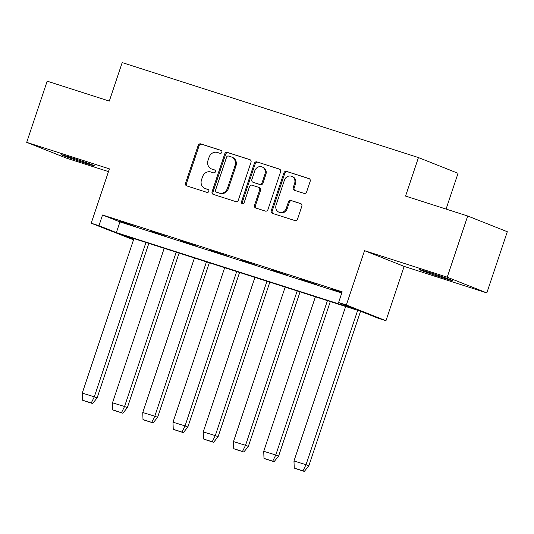 <?xml version="1.0" encoding="UTF-8"?>
<svg xmlns="http://www.w3.org/2000/svg" width="534" height="534" viewBox="0 0 534 534"><rect width="100%" height="100%" fill="white"/><g stroke="black" fill="none" stroke-linecap="round" stroke-linejoin="round"><path stroke-width="0.8" d="M221.857 152.27A1.549 1.395 -68.3 0 0 221.016 150.374L200.791 143.893A2.216 1.996 -68.3 0 0 198.187 145.382L185.538 183.182A2.216 1.996 -68.3 0 0 186.74 185.892L206.958 192.373A1.549 1.395 -68.3 0 0 208.026 189.463A1.549 1.395 -68.3 0 0 207.946 189.43L205.33 188.595A7.089 6.395 -68.3 0 1 204.963 188.462A7.089 6.395 -68.3 0 1 201.485 179.918L202.54 176.774A7.089 6.395 -68.3 0 1 210.877 172.001L213.493 172.842A1.549 1.395 -68.3 0 0 214.561 169.932A1.549 1.395 -68.3 0 0 214.481 169.905L211.864 169.064A7.089 6.395 -68.3 0 1 211.497 168.931A7.089 6.395 -68.3 0 1 208.02 160.394L209.074 157.243A7.089 6.395 -68.3 0 1 217.411 152.477L220.028 153.311A1.549 1.395 -68.3 0 0 221.857 152.27M442.786 277.82A17.602 0.467 18.5 0 1 419.023 269.423A17.602 0.467 18.5 0 1 428.648 272.207A17.602 0.467 18.5 0 1 452.405 280.597A17.602 0.467 18.5 0 1 442.786 277.82M84.879 163.064A17.602 0.467 18.5 0 1 61.123 154.673A17.602 0.467 18.5 0 1 70.742 157.45A17.602 0.467 18.5 0 1 94.505 165.84A17.602 0.467 18.5 0 1 84.879 163.064M486.828 292.912L447.225 277.186L364.535 250.673L404.138 266.399L486.828 292.912L507.3 231.729L467.697 216.003L405.56 196.078L418.442 157.57L122.193 62.585L109.31 101.093L47.172 81.168L26.7 142.358L66.303 158.084L108.475 171.601M467.697 216.003L447.225 277.186M304.026 193.381A2.216 1.996 -68.3 0 0 306.636 191.893L310.181 181.293A2.216 1.996 -68.3 0 0 308.986 178.583L286.524 171.381A2.216 1.996 -68.3 0 0 283.921 172.869L271.272 210.67A2.216 1.996 -68.3 0 0 272.474 213.38L294.928 220.575A2.216 1.996 -68.3 0 0 297.538 219.087L301.823 206.278A2.216 1.996 -68.3 0 0 300.622 203.567L291.01 200.484A2.216 1.996 -68.3 0 0 288.407 201.979L286.277 208.327A5.927 5.347 -68.3 0 1 279.002 212.205A5.927 5.347 -68.3 0 1 276.098 205.063L284.422 180.178A5.927 5.347 -68.3 0 1 291.704 176.307A5.927 5.347 -68.3 0 1 294.608 183.442L293.219 187.594A2.216 1.996 -68.3 0 0 294.421 190.304L304.026 193.381M133.533 239.806L91.207 223.205L109.39 168.871L26.7 142.358M91.207 223.205L98.964 225.695L116.365 232.604L355.998 309.433L338.596 302.524L346.352 305.014L385.955 320.74L378.199 318.251L360.804 311.342L121.165 234.506L133.647 239.466M338.596 302.524L342.181 291.831L102.541 214.995L98.964 225.695M364.535 250.673L346.352 305.014M251 162.316A2.216 1.996 -68.3 0 0 249.799 159.606L227.344 152.404A2.216 1.996 -68.3 0 0 224.734 153.892L212.091 191.693A2.216 1.996 -68.3 0 0 213.286 194.403L235.748 201.598A2.216 1.996 -68.3 0 0 238.351 200.11L251 162.316M256.934 161.889L279.389 169.091A2.216 1.996 -68.3 0 1 280.59 171.801L267.941 209.602A2.216 1.996 -68.3 0 1 265.338 211.09L255.726 208.006A2.216 1.996 -68.3 0 1 254.524 205.296L259.657 189.971A2.216 1.996 -68.3 0 0 258.456 187.26L252.081 185.211A2.216 1.996 -68.3 0 0 249.471 186.706L244.131 202.666A1.549 1.395 -68.3 0 1 241.468 201.812L254.331 163.384A2.216 1.996 -68.3 0 1 256.934 161.889L279.829 169.305M446.077 209.068L458.045 173.296L418.442 157.57M404.138 266.399L385.955 320.74M102.541 214.995L119.943 221.904L341.773 293.032M119.943 221.904L116.365 232.604M341.88 292.719L331.667 289.194L341.954 292.498M317.089 284.776L301.423 279.502L317.089 284.776M286.845 275.077L271.179 269.803L286.845 275.077M256.6 265.378L240.927 260.105L256.6 265.378M226.356 255.679L210.683 250.406L226.356 255.679M196.112 245.987L180.439 240.707L196.112 245.987M165.867 236.288L150.194 231.015L165.867 236.288M135.623 226.59L119.95 221.316L135.623 226.59M211.497 168.931L212.398 169.291A7.089 6.395 -68.3 0 0 212.766 169.425L211.864 169.064M214.842 170.092L212.766 169.425M204.963 188.462L205.87 188.822A7.089 6.395 -68.3 0 0 206.237 188.956L205.33 188.595M208.307 189.617L206.237 188.956M221.376 150.561L201.698 144.253A2.216 1.996 -68.3 0 0 199.095 145.742L186.446 183.536A2.216 1.996 -68.3 0 0 187.207 186.039M250.239 159.813L228.245 152.764A2.216 1.996 -68.3 0 0 225.642 154.253L212.993 192.053A2.216 1.996 -68.3 0 0 213.754 194.55M228.452 156.015A1.549 1.395 -68.3 0 0 226.63 157.056L215.529 190.237A1.549 1.395 -68.3 0 0 216.363 192.133L219.127 193.014A7.089 6.395 -68.3 0 0 227.464 188.248L235.053 165.573A7.089 6.395 -68.3 0 0 231.576 157.029A7.089 6.395 -68.3 0 0 231.209 156.896L228.452 156.015M217.111 192.427A1.549 1.395 -68.3 0 0 217.271 192.494L216.363 192.133M231.576 157.029L232.484 157.39A7.089 6.395 -68.3 0 1 235.961 165.934L228.372 188.609A7.089 6.395 -68.3 0 1 220.035 193.375L217.271 192.494M259.364 187.621A2.216 1.996 -68.3 0 1 260.565 190.331L255.432 205.657A2.216 1.996 -68.3 0 0 256.193 208.16M257.842 162.249A2.216 1.996 -68.3 0 0 255.232 163.738L242.376 202.166A1.549 1.395 -68.3 0 0 242.716 203.768M264.977 174.064A5.927 5.347 -68.3 0 0 262.074 166.922A5.927 5.347 -68.3 0 0 254.798 170.8L251.861 179.564A2.216 1.996 -68.3 0 0 253.063 182.274L259.437 184.317A2.216 1.996 -68.3 0 0 262.047 182.828L264.977 174.064L265.885 174.424A5.927 5.347 -68.3 0 0 262.982 167.282L262.074 166.922M253.743 182.541A2.216 1.996 -68.3 0 0 253.97 182.635L253.063 182.274M265.885 174.424L262.948 183.189A2.216 1.996 -68.3 0 1 260.345 184.677L253.97 182.635M291.704 176.307L292.605 176.667A5.927 5.347 -68.3 0 1 295.509 183.803L294.127 187.955A2.216 1.996 -68.3 0 0 294.881 190.451M279.002 212.205L279.909 212.565A5.927 5.347 -68.3 0 0 287.185 208.687L286.277 208.327M301.063 203.781L291.918 200.844A2.216 1.996 -68.3 0 0 289.315 202.339L287.185 208.687M309.42 178.79L287.432 171.741A2.216 1.996 -68.3 0 0 284.829 173.23L272.18 211.03A2.216 1.996 -68.3 0 0 272.941 213.527M145.956 242.456L94.311 396.815L82.256 393.111L133.934 238.605M82.256 393.111L82.516 400.193L83.878 400.734L92.602 403.53L91.241 402.99L94.311 396.815L97.121 397.93L148.832 243.377M97.121 397.93L92.602 403.53M82.516 400.193L91.241 402.99M176.2 252.155L124.555 406.514L112.5 402.81L164.185 248.303M112.5 402.81L112.761 409.892L114.122 410.432L122.847 413.229L121.485 412.689L124.555 406.514L127.366 407.629L179.077 253.076M127.366 407.629L122.847 413.229M112.761 409.892L121.485 412.689M206.451 261.854L154.8 416.206L142.752 412.508L194.429 258.002M142.752 412.508L143.005 419.591L144.367 420.131L153.091 422.928L151.729 422.387L154.8 416.206L157.61 417.328L209.321 262.775M157.61 417.328L153.091 422.928M143.005 419.591L151.729 422.387M236.696 271.552L185.044 425.905L172.996 422.2L224.674 267.694M172.996 422.2L173.25 429.289L174.611 429.823L183.336 432.627L181.974 432.086L185.044 425.905L187.855 427.02L239.566 272.474M187.855 427.02L183.336 432.627M173.25 429.289L181.974 432.086M266.94 281.251L215.289 435.604L203.24 431.899L254.918 277.393M203.24 431.899L203.494 438.981L204.856 439.522L213.58 442.319L212.218 441.778L215.289 435.604L218.099 436.719L269.81 282.172M218.099 436.719L213.58 442.319M203.494 438.981L212.218 441.778M297.184 290.943L245.54 445.303L233.485 441.598L285.163 287.092M233.485 441.598L233.738 448.68L235.1 449.221L243.824 452.018L242.469 451.477L245.54 445.303L248.343 446.417L300.055 291.864M248.343 446.417L243.824 452.018M233.738 448.68L242.469 451.477M327.429 300.642L275.784 455.001L263.729 451.297L315.407 296.791M263.729 451.297L263.99 458.379L265.345 458.92L274.069 461.716L272.714 461.176L275.784 455.001L278.594 456.116L330.306 301.563M278.594 456.116L274.069 461.716M263.99 458.379L272.714 461.176M357.673 310.341L306.029 464.693L293.974 460.996L345.652 306.489M293.974 460.996L294.234 468.078L295.589 468.618L304.313 471.415L302.958 470.875L306.029 464.693L308.839 465.815L360.55 311.262M308.839 465.815L304.313 471.415M294.234 468.078L302.958 470.875M186.446 183.536L185.538 183.182M199.095 145.742L198.187 145.382M201.698 144.253L200.791 143.893M212.993 192.053L212.091 191.693M225.642 154.253L224.734 153.892M228.245 152.764L227.344 152.404M220.035 193.375L219.127 193.014M228.372 188.609L227.464 188.248M235.961 165.934L235.053 165.573M255.432 205.657L254.524 205.296M260.565 190.331L259.657 189.971M242.376 202.166L241.468 201.812M255.232 163.738L254.331 163.384M260.345 184.677L259.437 184.317M262.948 183.189L262.047 182.828M294.127 187.955L293.219 187.594M295.509 183.803L294.608 183.442M289.315 202.339L288.407 201.979M291.918 200.844L291.01 200.484M272.18 211.03L271.272 210.67M284.829 173.23L283.921 172.869M287.432 171.741L286.524 171.381M217.191 192.46L216.283 192.107M259.477 187.661L258.569 187.3M253.857 182.595L252.949 182.234"/></g></svg>
